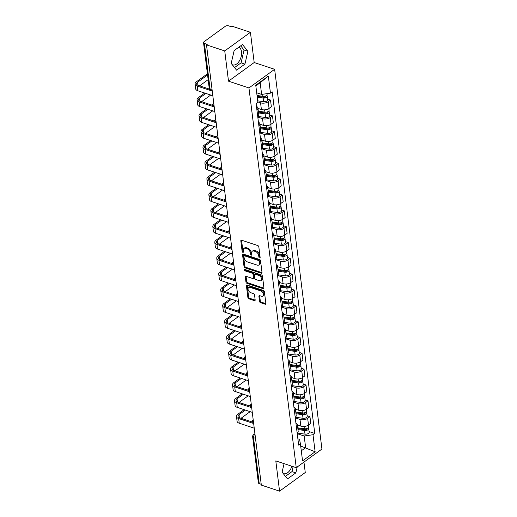 <?xml version="1.0" encoding="UTF-8"?>
<svg xmlns="http://www.w3.org/2000/svg" width="517" height="517" viewBox="0 0 517 517"><rect width="100%" height="100%" fill="white"/><g stroke="black" fill="none" stroke-linecap="round" stroke-linejoin="round"><path stroke-width="0.78" d="M259.599 257.938A0.821 0.517 -126 0 0 260.141 257.453L258.823 246.868A1.17 0.737 -126 0 0 257.802 245.575L241.601 240.205A1.17 0.737 -126 0 0 241.045 240.256A1.17 0.737 -126 0 0 240.825 240.903L242.143 251.488A0.821 0.517 -126 0 0 243.404 251.902L243.236 250.532A3.742 2.352 -126 0 1 243.921 248.464A3.742 2.352 -126 0 1 245.717 248.302L247.068 248.748A3.742 2.352 -126 0 1 250.344 252.891L250.512 254.261A0.821 0.517 -126 0 0 251.773 254.674L251.605 253.311A3.742 2.352 -126 0 1 252.29 251.236A3.742 2.352 -126 0 1 254.086 251.075L255.437 251.52A3.742 2.352 -126 0 1 258.713 255.663L258.881 257.033A0.821 0.517 -126 0 0 259.599 257.938M238.692 47.28A9.287 5.429 -71.7 0 1 241.529 51.829A9.287 5.429 -71.7 0 1 239.087 61.394A9.287 5.429 -71.7 0 1 232.766 64.877A9.287 5.429 -71.7 0 1 232.159 64.599M259.534 301.392A1.17 0.737 -126 0 0 260.555 302.691L265.105 304.196A1.17 0.737 -126 0 0 265.66 304.145A1.17 0.737 -126 0 0 265.88 303.498L264.413 291.743A1.17 0.737 -126 0 0 263.392 290.444L247.191 285.08A1.17 0.737 -126 0 0 246.628 285.132A1.17 0.737 -126 0 0 246.415 285.778L247.882 297.534A1.17 0.737 -126 0 0 248.903 298.826L254.396 300.642A1.17 0.737 -126 0 0 254.959 300.597A1.17 0.737 -126 0 0 255.172 299.944L254.545 294.916A1.17 0.737 -126 0 0 253.517 293.624L250.797 292.719A3.128 1.965 -126 0 1 248.328 290.244A3.128 1.965 -126 0 1 248.632 287.523A3.128 1.965 -126 0 1 250.131 287.394L260.794 290.922A3.128 1.965 -126 0 1 263.263 293.397A3.128 1.965 -126 0 1 262.966 296.118A3.128 1.965 -126 0 1 261.46 296.254L259.683 295.666A1.17 0.737 -126 0 0 259.12 295.718A1.17 0.737 -126 0 0 258.907 296.364L259.534 301.392L260.284 300.849A1.17 0.737 -126 0 0 261.305 302.141L265.848 303.653A1.17 0.737 -126 0 0 265.887 303.66M228.501 81.169L254.19 62.538L250.422 32.293L224.74 50.924L228.501 81.169L248.948 87.942L296.247 467.685L275.8 460.906L279.568 491.15L261.331 485.101L206.496 44.882L207.246 44.333L204.402 43.396L210.128 89.363A2.378 1.389 108.3 0 0 210.878 90.54L212.241 90.992M224.74 50.924L206.496 44.882M261.24 273.215A1.17 0.737 -126 0 0 261.802 273.163A1.17 0.737 -126 0 0 262.016 272.517L260.555 260.762A1.17 0.737 -126 0 0 259.528 259.469L243.333 254.099A1.17 0.737 -126 0 0 242.77 254.151A1.17 0.737 -126 0 0 242.557 254.797L244.024 266.552A1.17 0.737 -126 0 0 245.045 267.845L261.24 273.215L261.99 272.672A1.17 0.737 -126 0 0 262.029 272.685M262.481 276.252L263.948 288.008A1.17 0.737 -126 0 1 263.735 288.654A1.17 0.737 -126 0 1 263.172 288.706L246.977 283.335A1.17 0.737 -126 0 1 245.95 282.043L245.323 277.009A1.17 0.737 -126 0 1 245.536 276.362A1.17 0.737 -126 0 1 246.098 276.311L252.671 278.489A1.17 0.737 -126 0 0 253.233 278.443A1.17 0.737 -126 0 0 253.446 277.791L253.033 274.456A1.17 0.737 -126 0 0 252.005 273.163L245.168 270.895A0.821 0.517 -126 0 1 244.993 269.499L261.46 274.96A1.17 0.737 -126 0 1 262.481 276.252M291.859 466.231A9.287 5.429 -71.7 0 1 283.684 473.643A9.287 5.429 -71.7 0 1 283.07 473.365M250.422 32.293L232.185 26.251L231.435 26.794L228.592 25.85A2.378 1.221 -7.1 0 0 225.263 26.328L204.066 41.703A2.378 1.221 -7.1 0 0 203.536 42.601A2.378 1.221 -7.1 0 0 204.402 43.396M254.19 62.538L274.637 69.31L321.936 449.053L296.247 467.685M279.568 491.15L305.256 472.519L303.957 462.088M261.227 484.28L259.237 483.621A2.378 1.221 172.9 0 1 258.371 482.826L252.645 436.859A2.378 1.221 -7.1 0 0 253.511 437.647L259.237 483.621M256.471 106.399A5.474 2.805 172.9 0 1 257.912 108.001A5.474 2.805 172.9 0 1 256.91 109.914M257.957 108.37L261.402 109.514A5.474 2.805 -7.1 0 0 269.066 108.415L268.226 101.713A5.474 2.805 172.9 0 1 260.568 102.818L257.828 101.907M268.226 101.713L270.514 100.059L267.67 99.115M257.744 116.616A5.474 2.805 -7.1 0 0 258.746 114.703L257.912 108.001M269.066 108.415L271.347 106.754L270.514 100.059M258.442 122.232A5.474 2.805 172.9 0 1 259.883 123.834A5.474 2.805 172.9 0 1 258.881 125.747M269.641 114.948L272.485 115.886L270.204 117.546A5.474 2.805 172.9 0 1 262.539 118.645L257.802 117.075M259.715 132.442A5.474 2.805 -7.1 0 0 260.717 130.536L259.883 123.834M259.928 124.203L263.373 125.347A5.474 2.805 -7.1 0 0 271.037 124.242L273.319 122.587L272.485 115.886M260.413 138.058A5.474 2.805 172.9 0 1 261.854 139.668A5.474 2.805 172.9 0 1 260.852 141.574M271.612 130.775L274.456 131.719L272.175 133.38A5.474 2.805 172.9 0 1 264.51 134.478L259.773 132.908M261.686 148.276A5.474 2.805 -7.1 0 0 262.688 146.363L261.854 139.668M261.899 140.036L265.344 141.173A5.474 2.805 -7.1 0 0 273.008 140.075L275.29 138.42L274.456 131.719M262.384 153.892A5.474 2.805 172.9 0 1 263.825 155.501A5.474 2.805 172.9 0 1 262.823 157.407M273.583 146.608L276.427 147.552L274.146 149.206A5.474 2.805 172.9 0 1 266.481 150.311L261.744 148.741M263.657 164.109A5.474 2.805 -7.1 0 0 264.665 162.196L263.825 155.501M263.877 155.863L267.315 157.006A5.474 2.805 -7.1 0 0 274.979 155.908L277.261 154.247L276.427 147.552M264.355 169.725A5.474 2.805 172.9 0 1 265.803 171.327A5.474 2.805 172.9 0 1 264.794 173.24M275.555 162.441L278.398 163.385L276.117 165.039A5.474 2.805 172.9 0 1 268.452 166.138L263.715 164.568M265.628 179.935A5.474 2.805 -7.1 0 0 266.636 178.029L265.803 171.327M265.848 171.696L269.286 172.84A5.474 2.805 -7.1 0 0 276.95 171.734L279.232 170.08L278.398 163.385M266.333 185.551A5.474 2.805 172.9 0 1 267.774 187.16A5.474 2.805 172.9 0 1 266.766 189.067M277.526 178.268L280.369 179.212L278.088 180.872A5.474 2.805 172.9 0 1 270.423 181.971L265.686 180.401M267.599 195.769A5.474 2.805 -7.1 0 0 268.607 193.856L267.774 187.16M267.819 187.529L271.263 188.666A5.474 2.805 -7.1 0 0 278.922 187.568L281.209 185.913L280.369 179.212M268.304 201.384A5.474 2.805 172.9 0 1 269.745 202.994A5.474 2.805 172.9 0 1 268.743 204.9M279.497 194.101L282.347 195.045L280.059 196.699A5.474 2.805 172.9 0 1 272.401 197.804L267.657 196.234M269.577 211.602A5.474 2.805 -7.1 0 0 270.578 209.689L269.745 202.994M269.79 203.355L273.235 204.499A5.474 2.805 -7.1 0 0 280.893 203.401L283.18 201.74L282.347 195.045M270.275 217.218A5.474 2.805 172.9 0 1 271.716 218.82A5.474 2.805 172.9 0 1 270.714 220.733M281.474 209.934L284.318 210.878L282.03 212.532A5.474 2.805 172.9 0 1 274.372 213.631L269.635 212.06M271.548 227.428A5.474 2.805 -7.1 0 0 272.549 225.522L271.716 218.82M271.761 219.189L275.206 220.332A5.474 2.805 -7.1 0 0 282.864 219.227L285.151 217.573L284.318 210.878M272.246 233.044A5.474 2.805 172.9 0 1 273.687 234.653A5.474 2.805 172.9 0 1 272.685 236.566M283.445 225.761L286.289 226.704L284.001 228.365A5.474 2.805 172.9 0 1 276.343 229.464L271.606 227.894M273.519 243.261A5.474 2.805 -7.1 0 0 274.521 241.349L273.687 234.653M273.732 235.022L277.177 236.159A5.474 2.805 -7.1 0 0 284.835 235.061L287.122 233.406L286.289 226.704M274.217 248.877A5.474 2.805 172.9 0 1 275.658 250.487A5.474 2.805 172.9 0 1 274.656 252.393M285.416 241.594L288.26 242.538L285.979 244.192A5.474 2.805 172.9 0 1 278.314 245.297L273.577 243.727M275.49 259.095A5.474 2.805 -7.1 0 0 276.492 257.182L275.658 250.487M275.703 250.848L279.148 251.992A5.474 2.805 -7.1 0 0 286.812 250.894L289.093 249.233L288.26 242.538M276.188 264.71A5.474 2.805 172.9 0 1 277.629 266.313A5.474 2.805 172.9 0 1 276.627 268.226M287.387 257.427L290.231 258.371L287.95 260.025A5.474 2.805 172.9 0 1 280.285 261.124L275.548 259.553M277.461 274.921A5.474 2.805 -7.1 0 0 278.463 273.015L277.629 266.313M277.674 266.682L281.119 267.825A5.474 2.805 -7.1 0 0 288.783 266.72L291.065 265.066L290.231 258.371M278.159 280.537A5.474 2.805 172.9 0 1 279.6 282.146A5.474 2.805 172.9 0 1 278.598 284.059M289.358 273.254L292.202 274.197L289.921 275.858A5.474 2.805 172.9 0 1 282.256 276.957L277.519 275.387M279.432 290.754A5.474 2.805 -7.1 0 0 280.44 288.841L279.6 282.146M279.652 282.515L283.09 283.652A5.474 2.805 -7.1 0 0 290.754 282.553L293.036 280.899L292.202 274.197M280.13 296.37A5.474 2.805 172.9 0 1 281.578 297.979A5.474 2.805 172.9 0 1 280.569 299.886M291.329 289.087L294.173 290.031L291.892 291.685A5.474 2.805 172.9 0 1 284.227 292.79L279.49 291.22M281.403 306.587A5.474 2.805 -7.1 0 0 282.411 304.675L281.578 297.979M281.623 298.341L285.061 299.485A5.474 2.805 -7.1 0 0 292.725 298.387L295.007 296.726L294.173 290.031M282.108 312.203A5.474 2.805 172.9 0 1 283.549 313.806A5.474 2.805 172.9 0 1 282.541 315.719M293.301 304.92L296.144 305.864L293.863 307.518A5.474 2.805 172.9 0 1 286.198 308.617L281.461 307.046M283.374 322.414A5.474 2.805 -7.1 0 0 284.382 320.508L283.549 313.806M283.594 314.174L287.038 315.318A5.474 2.805 -7.1 0 0 294.696 314.213L296.984 312.559L296.144 305.864M284.079 328.036A5.474 2.805 172.9 0 1 285.52 329.639A5.474 2.805 172.9 0 1 284.512 331.552M295.272 320.747L298.122 321.69L295.834 323.351A5.474 2.805 172.9 0 1 288.176 324.45L283.432 322.879M285.352 338.247A5.474 2.805 -7.1 0 0 286.353 336.334L285.52 329.639M285.565 330.008L289.009 331.145A5.474 2.805 -7.1 0 0 296.668 330.046L298.955 328.392L298.122 321.69M286.05 343.863A5.474 2.805 172.9 0 1 287.491 345.472A5.474 2.805 172.9 0 1 286.489 347.379M297.249 336.58L300.093 337.523L297.805 339.178A5.474 2.805 172.9 0 1 290.147 340.283L285.41 338.713M287.323 354.08A5.474 2.805 -7.1 0 0 288.324 352.167L287.491 345.472M287.536 345.841L290.981 346.978A5.474 2.805 -7.1 0 0 298.639 345.879L300.926 344.219L300.093 337.523M288.021 359.696A5.474 2.805 172.9 0 1 289.462 361.299A5.474 2.805 172.9 0 1 288.46 363.212M299.22 352.413L302.064 353.357L299.776 355.011A5.474 2.805 172.9 0 1 292.118 356.11L287.381 354.539M289.294 369.907A5.474 2.805 -7.1 0 0 290.296 368.001L289.462 361.299M289.507 361.667L292.952 362.811A5.474 2.805 -7.1 0 0 300.61 361.706L302.897 360.052L302.064 353.357M289.992 375.529A5.474 2.805 172.9 0 1 291.433 377.132A5.474 2.805 172.9 0 1 290.431 379.045M301.191 368.24L304.035 369.183L301.754 370.844A5.474 2.805 172.9 0 1 294.089 371.943L289.352 370.372M291.265 385.74A5.474 2.805 -7.1 0 0 292.267 383.827L291.433 377.132M291.478 377.5L294.923 378.638A5.474 2.805 -7.1 0 0 302.587 377.539L304.868 375.885L304.035 369.183M291.963 391.356A5.474 2.805 172.9 0 1 293.404 392.965A5.474 2.805 172.9 0 1 292.402 394.872M303.162 384.073L306.006 385.016L303.725 386.671A5.474 2.805 172.9 0 1 296.06 387.776L291.323 386.205M293.236 401.573A5.474 2.805 -7.1 0 0 294.238 399.66L293.404 392.965M293.449 393.334L296.894 394.471A5.474 2.805 -7.1 0 0 304.558 393.372L306.839 391.712L306.006 385.016M293.934 407.189A5.474 2.805 172.9 0 1 295.375 408.792A5.474 2.805 172.9 0 1 294.373 410.705M305.133 399.906L307.977 400.849L305.696 402.504A5.474 2.805 172.9 0 1 298.031 403.603L293.294 402.032M295.207 417.4A5.474 2.805 -7.1 0 0 296.215 415.494L295.375 408.792M295.427 409.16L298.865 410.304A5.474 2.805 -7.1 0 0 306.529 409.199L308.811 407.545L307.977 400.849M295.905 423.022A5.474 2.805 172.9 0 1 297.353 424.625A5.474 2.805 172.9 0 1 296.344 426.538M307.104 415.733L309.948 416.676L307.667 418.337A5.474 2.805 172.9 0 1 300.002 419.436L295.265 417.865M297.178 433.233A5.474 2.805 -7.1 0 0 298.186 431.32L297.353 424.625M297.398 424.993L300.836 426.131A5.474 2.805 -7.1 0 0 308.5 425.032L310.782 423.378L309.948 416.676M256.69 92.776L261.628 94.411L260.174 82.739L255.837 85.887M301.288 450.818L305.631 447.664L304.177 435.999L313.005 434.726L315.124 451.774L302.548 460.899L300.422 443.851L298.664 445.131L256.115 103.542L257.873 102.269L255.753 85.221L268.336 76.096L270.456 93.144L261.628 94.411M313.005 434.726L314.763 433.453L272.22 91.864L270.456 93.144M248.948 87.942L274.637 69.31M244.935 64.108L247.889 51.286L242.492 44.52L234.149 50.576L231.196 63.391L236.586 70.157L244.935 64.108L241.084 62.828L244.037 50.013L240.696 45.826M284.072 463.646L282.108 472.157L287.504 478.923L295.847 472.874L297.204 466.993M300.694 446.029L315.124 451.774M297.876 438.817L299.53 439.366L300.422 443.851M304.177 435.999L297.236 433.698M309.076 431.566L314.763 433.453M268.336 76.096L260.174 82.739M234.531 67.578L241.084 62.828M244.037 50.013L247.889 51.286M285.449 476.344L291.995 471.594L293.133 466.651M291.995 471.594L295.847 472.874M260.122 257.279A0.821 0.517 -126 0 1 259.631 256.49L259.463 255.12A3.742 2.352 -126 0 0 256.186 250.978L255.437 251.52M252.29 251.236L253.039 250.693A3.742 2.352 -126 0 1 254.836 250.532L256.186 250.978M243.921 248.464L244.67 247.921A3.742 2.352 -126 0 1 246.467 247.759L247.817 248.205A3.742 2.352 -126 0 1 251.094 252.348L251.262 253.718A0.821 0.517 -126 0 0 251.753 254.506M241.568 240.192A1.17 0.737 -126 0 0 241.575 240.36L242.893 250.945A0.821 0.517 -126 0 0 243.384 251.734M243.3 254.093A1.17 0.737 -126 0 0 243.307 254.254L244.774 266.009A1.17 0.737 -126 0 0 245.795 267.302L261.99 272.672M259.431 261.44A0.821 0.517 -126 0 0 258.713 260.536L244.496 255.825A0.821 0.517 -126 0 0 243.953 256.309L244.134 257.757A3.742 2.352 -126 0 0 247.41 261.899L257.13 265.118A3.742 2.352 -126 0 0 258.927 264.956A3.742 2.352 -126 0 0 259.612 262.888L259.431 261.44L260.18 260.898A0.821 0.517 -126 0 0 259.463 259.993L258.713 260.536M244.102 255.857L244.851 255.314A0.821 0.517 -126 0 1 245.245 255.282L259.463 259.993M258.927 264.956L259.676 264.413A3.742 2.352 -126 0 0 260.361 262.345L259.612 262.888M260.18 260.898L260.361 262.345M246.066 276.304A1.17 0.737 -126 0 0 246.073 276.466L246.699 281.5A1.17 0.737 -126 0 0 247.727 282.793L263.922 288.163A1.17 0.737 -126 0 0 263.954 288.169M253.233 278.443L253.983 277.894A1.17 0.737 -126 0 0 254.196 277.248L253.776 273.913A1.17 0.737 -126 0 0 252.755 272.621L245.918 270.352L245.168 270.895M245.226 269.577A0.821 0.517 -126 0 0 245.918 270.352M259.489 280.75A3.128 1.965 -126 0 0 260.988 280.615A3.128 1.965 -126 0 0 261.292 277.894A3.128 1.965 -126 0 0 258.823 275.419L255.068 274.178A1.17 0.737 -126 0 0 254.506 274.223A1.17 0.737 -126 0 0 254.286 274.876L254.707 278.211A1.17 0.737 -126 0 0 255.728 279.503L259.489 280.75M260.988 280.615L261.738 280.072A3.128 1.965 -126 0 0 262.041 277.351A3.128 1.965 -126 0 0 259.573 274.876L258.823 275.419M254.506 274.223L255.249 273.68A1.17 0.737 -126 0 1 255.812 273.635L259.573 274.876M259.65 295.653A1.17 0.737 -126 0 0 259.657 295.821L260.284 300.849M262.966 296.118L263.715 295.575A3.128 1.965 -126 0 0 264.013 292.855A3.128 1.965 -126 0 0 261.544 290.38L260.794 290.922M248.632 287.523L249.381 286.98A3.128 1.965 -126 0 1 250.881 286.845L261.544 290.38M247.158 285.067A1.17 0.737 -126 0 0 247.165 285.235L248.632 296.991A1.17 0.737 -126 0 0 249.653 298.283L255.146 300.099A1.17 0.737 -126 0 0 255.178 300.112M257.136 96.324L263.767 97.248A1.428 0.73 -7.1 0 0 265.764 96.343A1.428 0.73 -7.1 0 0 265.538 96.013M257.246 97.209L263.14 98.03A2.979 1.525 -7.1 0 0 267.302 96.149A2.979 1.525 -7.1 0 0 266.662 95.354M257.699 100.867L263.599 101.681A2.979 1.525 -7.1 0 0 267.754 99.807L267.302 96.149M257.033 95.483L262.927 96.304A2.979 1.525 -7.1 0 0 267.082 94.43L266.985 93.642M207.569 74.978L197.597 82.216A4.466 2.288 -7.1 0 0 196.602 83.903A4.466 2.288 -7.1 0 0 198.224 85.389L209.385 89.092M212.248 91.063L197.248 86.093A6.01 3.076 172.9 0 1 195.064 84.097A6.01 3.076 172.9 0 1 196.402 81.815L207.427 73.821M212.83 95.735L197.83 90.766A6.01 3.076 172.9 0 1 195.646 88.762L195.064 84.097M208.151 79.644L199.601 85.848M258.416 112.06L265.738 113.074A1.428 0.73 -7.1 0 0 267.735 112.176A1.428 0.73 -7.1 0 0 267.515 111.846M258.526 112.945L265.118 113.863A2.979 1.525 -7.1 0 0 269.273 111.982A2.979 1.525 -7.1 0 0 268.633 111.187M257.925 116.454L265.57 117.514A2.979 1.525 -7.1 0 0 269.725 115.634L269.273 111.982M258.313 111.22L264.898 112.137A2.979 1.525 -7.1 0 0 269.053 110.257L268.846 108.564M260.387 127.893L267.709 128.907A1.428 0.73 -7.1 0 0 269.706 128.003A1.428 0.73 -7.1 0 0 269.486 127.673M260.497 128.778L267.089 129.689A2.979 1.525 -7.1 0 0 271.244 127.815A2.979 1.525 -7.1 0 0 270.611 127.02M259.902 132.281L267.541 133.347A2.979 1.525 -7.1 0 0 271.696 131.467L271.244 127.815M260.284 127.053L266.869 127.964A2.979 1.525 -7.1 0 0 271.031 126.09L270.818 124.39M205.915 93.441L199.568 98.043A4.466 2.288 -7.1 0 0 198.573 99.736A4.466 2.288 -7.1 0 0 200.195 101.222L213.191 105.526M214.219 106.896L199.219 101.927A6.01 3.076 172.9 0 1 197.042 99.923A6.01 3.076 172.9 0 1 198.373 97.648L204.719 93.047M214.801 111.562L199.801 106.592A6.01 3.076 172.9 0 1 197.623 104.596L197.042 99.923M210.729 95.038L201.572 101.675M207.886 109.274L201.54 113.876A4.466 2.288 -7.1 0 0 200.544 115.569A4.466 2.288 -7.1 0 0 202.166 117.049L215.162 121.359M216.19 122.729L201.197 117.76A6.01 3.076 172.9 0 1 199.013 115.756A6.01 3.076 172.9 0 1 200.344 113.481L206.69 108.88M216.772 127.395L201.779 122.426A6.01 3.076 172.9 0 1 199.594 120.429L199.013 115.756M211.899 105.1L213.101 104.227M212.7 110.871L203.549 117.508M262.365 143.72L269.687 144.741A1.428 0.73 -7.1 0 0 271.677 143.836A1.428 0.73 -7.1 0 0 271.457 143.506M262.474 144.611L269.06 145.523A2.979 1.525 -7.1 0 0 273.215 143.648A2.979 1.525 -7.1 0 0 272.582 142.847M261.873 148.114L269.512 149.174A2.979 1.525 -7.1 0 0 273.667 147.3L273.215 143.648M262.255 142.886L268.846 143.797A2.979 1.525 -7.1 0 0 273.002 141.923L272.789 140.223M264.336 159.553L271.658 160.567A1.428 0.73 -7.1 0 0 273.648 159.669A1.428 0.73 -7.1 0 0 273.428 159.339M264.445 160.438L271.031 161.356A2.979 1.525 -7.1 0 0 275.186 159.475A2.979 1.525 -7.1 0 0 274.553 158.68M263.844 163.947L271.483 165.007A2.979 1.525 -7.1 0 0 275.639 163.133L275.186 159.475M264.226 158.713L270.818 159.63A2.979 1.525 -7.1 0 0 274.973 157.75L274.76 156.056M266.307 175.386L273.629 176.4A1.428 0.73 -7.1 0 0 275.626 175.496A1.428 0.73 -7.1 0 0 275.399 175.166M266.417 176.271L273.002 177.182A2.979 1.525 -7.1 0 0 277.157 175.308A2.979 1.525 -7.1 0 0 276.524 174.513M265.816 179.78L273.454 180.84A2.979 1.525 -7.1 0 0 277.616 178.96L277.157 175.308M266.203 174.546L272.789 175.457A2.979 1.525 -7.1 0 0 276.944 173.583L276.731 171.883M209.857 125.101L203.511 129.709A4.466 2.288 -7.1 0 0 202.515 131.396A4.466 2.288 -7.1 0 0 204.137 132.882L217.134 137.192M218.161 138.556L203.168 133.586A6.01 3.076 172.9 0 1 200.984 131.589A6.01 3.076 172.9 0 1 202.321 129.308L208.668 124.707M218.743 143.228L203.75 138.259A6.01 3.076 172.9 0 1 201.565 136.255L200.984 131.589M213.876 120.933L215.072 120.06M214.671 126.697L205.52 133.341M211.828 140.934L205.482 145.535A4.466 2.288 -7.1 0 0 204.493 147.229A4.466 2.288 -7.1 0 0 206.109 148.715L219.111 153.019M220.132 154.389L205.139 149.419A6.01 3.076 172.9 0 1 202.955 147.423A6.01 3.076 172.9 0 1 204.293 145.141L210.639 140.54M220.714 159.055L205.721 154.085A6.01 3.076 172.9 0 1 203.536 152.088L202.955 147.423M215.847 136.759L217.043 135.893M216.642 142.53L207.491 149.167M213.799 156.767L207.453 161.369A4.466 2.288 -7.1 0 0 206.464 163.062A4.466 2.288 -7.1 0 0 208.086 164.542L221.082 168.852M222.11 170.222L207.11 165.253A6.01 3.076 172.9 0 1 204.926 163.249A6.01 3.076 172.9 0 1 206.264 160.974L212.61 156.373M222.691 174.888L207.692 169.919A6.01 3.076 172.9 0 1 205.507 167.922L204.926 163.249M217.819 152.593L219.014 151.727M218.62 158.364L209.463 165.001M268.278 191.212L275.6 192.234A1.428 0.73 -7.1 0 0 277.597 191.329A1.428 0.73 -7.1 0 0 277.37 190.999M268.388 192.104L274.973 193.015A2.979 1.525 -7.1 0 0 279.128 191.141A2.979 1.525 -7.1 0 0 278.495 190.34M267.787 195.607L275.432 196.667A2.979 1.525 -7.1 0 0 279.587 194.793L279.128 191.141M268.174 190.379L274.76 191.29A2.979 1.525 -7.1 0 0 278.915 189.416L278.702 187.716M215.77 172.594L209.424 177.202A4.466 2.288 -7.1 0 0 208.435 178.888A4.466 2.288 -7.1 0 0 210.057 180.375L223.053 184.685M224.081 186.055L209.081 181.079A6.01 3.076 172.9 0 1 206.897 179.082A6.01 3.076 172.9 0 1 208.235 176.801L214.581 172.2M224.662 190.721L209.663 185.752A6.01 3.076 172.9 0 1 207.479 183.748L206.897 179.082M219.79 168.426L220.985 167.553M220.591 174.19L211.434 180.834M270.249 207.046L277.571 208.06A1.428 0.73 -7.1 0 0 279.568 207.162A1.428 0.73 -7.1 0 0 279.342 206.832M270.359 207.931L276.944 208.849A2.979 1.525 -7.1 0 0 281.099 206.968A2.979 1.525 -7.1 0 0 280.466 206.173M269.758 211.44L277.403 212.5A2.979 1.525 -7.1 0 0 281.558 210.626L281.099 206.968M270.145 206.205L276.731 207.123A2.979 1.525 -7.1 0 0 280.886 205.243L280.679 203.549M217.741 188.427L211.395 193.028A4.466 2.288 -7.1 0 0 210.406 194.722A4.466 2.288 -7.1 0 0 212.028 196.208L225.024 200.512M226.052 201.882L211.052 196.912A6.01 3.076 172.9 0 1 208.868 194.915A6.01 3.076 172.9 0 1 210.206 192.634L216.552 188.033M226.633 206.554L211.634 201.578A6.01 3.076 172.9 0 1 209.45 199.581L208.868 194.915M221.761 184.252L222.963 183.386M222.562 190.023L213.405 196.66M272.22 222.879L279.542 223.893A1.428 0.73 -7.1 0 0 281.539 222.995A1.428 0.73 -7.1 0 0 281.313 222.659M272.33 223.764L278.915 224.675A2.979 1.525 -7.1 0 0 283.077 222.801A2.979 1.525 -7.1 0 0 282.437 222.006M271.729 227.273L279.374 228.333A2.979 1.525 -7.1 0 0 283.529 226.452L283.077 222.801M272.116 222.039L278.702 222.956A2.979 1.525 -7.1 0 0 282.857 221.076L282.65 219.376M219.719 204.26L213.372 208.862A4.466 2.288 -7.1 0 0 212.377 210.555A4.466 2.288 -7.1 0 0 213.999 212.035L226.995 216.345M228.023 217.715L213.023 212.745A6.01 3.076 172.9 0 1 210.839 210.742A6.01 3.076 172.9 0 1 212.177 208.467L218.523 203.866M228.604 222.381L213.605 217.411A6.01 3.076 172.9 0 1 211.421 215.415L210.839 210.742M223.732 200.085L224.934 199.219M224.533 205.856L215.376 212.493M274.191 238.705L281.513 239.726A1.428 0.73 -7.1 0 0 283.51 238.822A1.428 0.73 -7.1 0 0 283.29 238.492M274.301 239.597L280.893 240.508A2.979 1.525 -7.1 0 0 285.048 238.634A2.979 1.525 -7.1 0 0 284.408 237.833M273.7 243.1L281.345 244.16A2.979 1.525 -7.1 0 0 285.5 242.286L285.048 238.634M274.088 237.872L280.673 238.783A2.979 1.525 -7.1 0 0 284.828 236.909L284.621 235.209M221.69 220.087L215.343 224.695A4.466 2.288 -7.1 0 0 214.348 226.381A4.466 2.288 -7.1 0 0 215.97 227.868L228.966 232.178M229.994 233.548L214.994 228.572A6.01 3.076 172.9 0 1 212.817 226.575A6.01 3.076 172.9 0 1 214.148 224.3L220.494 219.693M230.576 238.214L215.576 233.245A6.01 3.076 172.9 0 1 213.398 231.241L212.817 226.575M225.703 215.919L226.905 215.046M226.504 221.69L217.347 228.327M276.162 254.538L283.484 255.553A1.428 0.73 -7.1 0 0 285.481 254.655A1.428 0.73 -7.1 0 0 285.261 254.325M276.272 255.424L282.864 256.342A2.979 1.525 -7.1 0 0 287.019 254.461A2.979 1.525 -7.1 0 0 286.386 253.666M275.677 258.933L283.316 259.993A2.979 1.525 -7.1 0 0 287.471 258.119L287.019 254.461M276.059 253.698L282.644 254.616A2.979 1.525 -7.1 0 0 286.806 252.735L286.592 251.042M223.661 235.92L217.314 240.521A4.466 2.288 -7.1 0 0 216.319 242.215A4.466 2.288 -7.1 0 0 217.941 243.701L230.937 248.005M231.965 249.375L216.972 244.405A6.01 3.076 172.9 0 1 214.788 242.408A6.01 3.076 172.9 0 1 216.119 240.127L222.465 235.526M232.547 254.047L217.554 249.071A6.01 3.076 172.9 0 1 215.369 247.074L214.788 242.408M227.674 231.745L228.876 230.879M228.475 237.516L219.324 244.16M278.133 270.372L285.462 271.386A1.428 0.73 -7.1 0 0 287.452 270.488A1.428 0.73 -7.1 0 0 287.232 270.152M278.249 271.257L284.835 272.175A2.979 1.525 -7.1 0 0 288.99 270.294A2.979 1.525 -7.1 0 0 288.357 269.499M277.648 274.766L285.287 275.826A2.979 1.525 -7.1 0 0 289.442 273.945L288.99 270.294M278.03 269.531L284.621 270.449A2.979 1.525 -7.1 0 0 288.777 268.569L288.564 266.875M225.632 251.753L219.286 256.354A4.466 2.288 -7.1 0 0 218.29 258.048A4.466 2.288 -7.1 0 0 219.912 259.528L232.908 263.838M233.936 265.208L218.943 260.238A6.01 3.076 172.9 0 1 216.759 258.235A6.01 3.076 172.9 0 1 218.096 255.96L224.443 251.359M234.518 269.874L219.525 264.904A6.01 3.076 172.9 0 1 217.34 262.907L216.759 258.235M229.651 247.578L230.847 246.712M230.446 253.349L221.295 259.986M280.111 286.198L287.433 287.219A1.428 0.73 -7.1 0 0 289.423 286.315A1.428 0.73 -7.1 0 0 289.203 285.985M280.22 287.09L286.806 288.001A2.979 1.525 -7.1 0 0 290.961 286.127A2.979 1.525 -7.1 0 0 290.328 285.326M279.619 290.593L287.258 291.653A2.979 1.525 -7.1 0 0 291.414 289.779L290.961 286.127M280.001 285.365L286.592 286.276A2.979 1.525 -7.1 0 0 290.748 284.402L290.535 282.702M227.603 267.586L221.257 272.188A4.466 2.288 -7.1 0 0 220.268 273.874A4.466 2.288 -7.1 0 0 221.883 275.361L234.886 279.671M235.907 281.041L220.914 276.065A6.01 3.076 172.9 0 1 218.73 274.068A6.01 3.076 172.9 0 1 220.068 271.793L226.414 267.186M236.489 285.707L221.496 280.737A6.01 3.076 172.9 0 1 219.311 278.734L218.73 274.068M231.622 263.411L232.818 262.539M232.417 269.183L223.266 275.82M282.082 302.031L289.404 303.046A1.428 0.73 -7.1 0 0 291.401 302.148A1.428 0.73 -7.1 0 0 291.174 301.818M282.192 302.917L288.777 303.834A2.979 1.525 -7.1 0 0 292.932 301.954A2.979 1.525 -7.1 0 0 292.299 301.159M281.591 306.426L289.229 307.486A2.979 1.525 -7.1 0 0 293.391 305.612L292.932 301.954M281.978 301.191L288.564 302.109A2.979 1.525 -7.1 0 0 292.719 300.228L292.506 298.535M229.574 283.413L223.228 288.014A4.466 2.288 -7.1 0 0 222.239 289.707A4.466 2.288 -7.1 0 0 223.861 291.194L236.857 295.498M237.885 296.868L222.885 291.898A6.01 3.076 172.9 0 1 220.701 289.901A6.01 3.076 172.9 0 1 222.039 287.62L228.385 283.019M238.466 301.54L223.467 296.564A6.01 3.076 172.9 0 1 221.282 294.567L220.701 289.901M233.594 279.245L234.789 278.372M234.395 285.009L225.238 291.653M284.053 317.865L291.375 318.879A1.428 0.73 -7.1 0 0 293.372 317.981A1.428 0.73 -7.1 0 0 293.145 317.645M284.163 318.75L290.748 319.668A2.979 1.525 -7.1 0 0 294.903 317.787A2.979 1.525 -7.1 0 0 294.27 316.992M283.562 322.259L291.207 323.319A2.979 1.525 -7.1 0 0 295.362 321.438L294.903 317.787M283.949 317.024L290.535 317.942A2.979 1.525 -7.1 0 0 294.69 316.061L294.477 314.368M231.545 299.246L225.199 303.847A4.466 2.288 -7.1 0 0 224.21 305.541A4.466 2.288 -7.1 0 0 225.832 307.027L238.828 311.331M239.856 312.701L224.856 307.731A6.01 3.076 172.9 0 1 222.672 305.728A6.01 3.076 172.9 0 1 224.01 303.453L230.356 298.852M240.437 317.367L225.438 312.397A6.01 3.076 172.9 0 1 223.254 310.4L222.672 305.728M235.565 295.071L236.76 294.205M236.366 300.842L227.209 307.479M286.024 333.691L293.346 334.712A1.428 0.73 -7.1 0 0 295.343 333.808A1.428 0.73 -7.1 0 0 295.117 333.478M286.134 334.583L292.719 335.494A2.979 1.525 -7.1 0 0 296.874 333.62A2.979 1.525 -7.1 0 0 296.241 332.819M285.533 338.086L293.178 339.152A2.979 1.525 -7.1 0 0 297.333 337.271L296.874 333.62M285.92 332.858L292.506 333.769A2.979 1.525 -7.1 0 0 296.661 331.895L296.448 330.195M233.516 315.079L227.17 319.68A4.466 2.288 -7.1 0 0 226.181 321.367A4.466 2.288 -7.1 0 0 227.803 322.854L240.799 327.164M241.827 328.534L226.827 323.558A6.01 3.076 172.9 0 1 224.643 321.561A6.01 3.076 172.9 0 1 225.981 319.286L232.327 314.679M242.408 333.2L227.409 328.23A6.01 3.076 172.9 0 1 225.225 326.227L224.643 321.561M237.536 310.904L238.738 310.032M238.337 316.675L229.18 323.312M287.995 349.524L295.317 350.539A1.428 0.73 -7.1 0 0 297.314 349.641A1.428 0.73 -7.1 0 0 297.088 349.311M288.105 350.41L294.69 351.327A2.979 1.525 -7.1 0 0 298.852 349.447A2.979 1.525 -7.1 0 0 298.212 348.652M287.504 353.919L295.149 354.979A2.979 1.525 -7.1 0 0 299.304 353.105L298.852 349.447M287.891 348.684L294.477 349.602A2.979 1.525 -7.1 0 0 298.632 347.721L298.425 346.028M235.493 330.906L229.147 335.507A4.466 2.288 -7.1 0 0 228.152 337.2A4.466 2.288 -7.1 0 0 229.774 338.687L242.77 342.991M243.798 344.361L228.798 339.391A6.01 3.076 172.9 0 1 226.614 337.394A6.01 3.076 172.9 0 1 227.952 335.113L234.298 330.512M244.379 349.033L229.38 344.057A6.01 3.076 172.9 0 1 227.196 342.06L226.614 337.394M239.507 326.738L240.709 325.865M240.308 332.502L231.151 339.146M289.966 365.357L297.288 366.372A1.428 0.73 -7.1 0 0 299.285 365.474A1.428 0.73 -7.1 0 0 299.065 365.138M290.076 366.243L296.668 367.16A2.979 1.525 -7.1 0 0 300.823 365.28A2.979 1.525 -7.1 0 0 300.183 364.485M289.475 369.752L297.12 370.812A2.979 1.525 -7.1 0 0 301.275 368.931L300.823 365.28M289.863 364.517L296.448 365.435A2.979 1.525 -7.1 0 0 300.603 363.554L300.396 361.861M237.465 346.739L231.118 351.34A4.466 2.288 -7.1 0 0 230.123 353.033A4.466 2.288 -7.1 0 0 231.745 354.52L244.741 358.824M245.769 360.194L230.769 355.224A6.01 3.076 172.9 0 1 228.592 353.221A6.01 3.076 172.9 0 1 229.923 350.946L236.269 346.345M246.35 364.86L231.351 359.89A6.01 3.076 172.9 0 1 229.167 357.893L228.592 353.221M241.478 342.564L242.68 341.698M242.279 348.335L233.122 354.972M291.937 381.184L299.259 382.205A1.428 0.73 -7.1 0 0 301.256 381.3A1.428 0.73 -7.1 0 0 301.036 380.971M292.047 382.076L298.639 382.987A2.979 1.525 -7.1 0 0 302.794 381.113A2.979 1.525 -7.1 0 0 302.154 380.312M291.446 385.579L299.091 386.645A2.979 1.525 -7.1 0 0 303.246 384.764L302.794 381.113M291.834 380.35L298.419 381.262A2.979 1.525 -7.1 0 0 302.581 379.388L302.367 377.688M239.436 362.572L233.089 367.173A4.466 2.288 -7.1 0 0 232.094 368.86A4.466 2.288 -7.1 0 0 233.716 370.346L246.712 374.657M247.74 376.027L232.747 371.051A6.01 3.076 172.9 0 1 230.563 369.054A6.01 3.076 172.9 0 1 231.894 366.779L238.24 362.171M248.322 380.693L233.329 375.723A6.01 3.076 172.9 0 1 231.144 373.72L230.563 369.054M243.449 358.397L244.651 357.525M244.25 364.168L235.099 370.805M293.908 397.017L301.237 398.032A1.428 0.73 -7.1 0 0 303.227 397.134A1.428 0.73 -7.1 0 0 303.007 396.804M294.024 397.903L300.61 398.82A2.979 1.525 -7.1 0 0 304.765 396.94A2.979 1.525 -7.1 0 0 304.132 396.145M293.423 401.412L301.062 402.472A2.979 1.525 -7.1 0 0 305.217 400.597L304.765 396.94M293.805 396.177L300.396 397.095A2.979 1.525 -7.1 0 0 304.552 395.214L304.339 393.521M241.407 378.399L235.061 383A4.466 2.288 -7.1 0 0 234.065 384.693A4.466 2.288 -7.1 0 0 235.687 386.18L248.683 390.484M249.711 391.854L234.718 386.884A6.01 3.076 172.9 0 1 232.534 384.887A6.01 3.076 172.9 0 1 233.871 382.606L240.218 378.005M250.293 396.526L235.3 391.55A6.01 3.076 172.9 0 1 233.115 389.553L232.534 384.887M245.426 374.23L246.622 373.358M246.221 379.995L237.07 386.638M295.886 412.85L303.208 413.865A1.428 0.73 -7.1 0 0 305.198 412.967A1.428 0.73 -7.1 0 0 304.978 412.631M295.995 413.736L302.581 414.653A2.979 1.525 -7.1 0 0 306.736 412.773A2.979 1.525 -7.1 0 0 306.103 411.978M295.394 417.245L303.033 418.305A2.979 1.525 -7.1 0 0 307.188 416.424L306.736 412.773M295.776 412.01L302.367 412.928A2.979 1.525 -7.1 0 0 306.523 411.047L306.31 409.354M243.378 394.232L237.032 398.833A4.466 2.288 -7.1 0 0 236.043 400.526A4.466 2.288 -7.1 0 0 237.658 402.013L250.661 406.317M251.682 407.687L236.689 402.717A6.01 3.076 172.9 0 1 234.505 400.714A6.01 3.076 172.9 0 1 235.842 398.439L242.189 393.838M252.264 412.353L237.271 407.383A6.01 3.076 172.9 0 1 235.086 405.386L234.505 400.714M247.397 390.057L248.593 389.191M248.192 395.828L239.041 402.465M297.857 428.677L305.179 429.698A1.428 0.73 -7.1 0 0 307.176 428.793A1.428 0.73 -7.1 0 0 306.949 428.464M297.966 429.569L304.552 430.48A2.979 1.525 -7.1 0 0 308.707 428.606A2.979 1.525 -7.1 0 0 308.074 427.805M297.365 433.072L305.004 434.138A2.979 1.525 -7.1 0 0 309.166 432.257L308.707 428.606M297.753 427.843L304.339 428.755A2.979 1.525 -7.1 0 0 308.494 426.88L308.281 425.181M245.349 410.065L239.003 414.666A4.466 2.288 -7.1 0 0 238.014 416.353A4.466 2.288 -7.1 0 0 239.636 417.839L252.632 422.15M253.66 423.52L238.66 418.55A6.01 3.076 172.9 0 1 236.476 416.547A6.01 3.076 172.9 0 1 237.814 414.272L244.16 409.664M254.241 428.186L239.242 423.216A6.01 3.076 172.9 0 1 237.057 421.213L236.476 416.547M249.368 405.89L250.564 405.018M250.163 411.661L241.012 418.298M255.004 434.351L254.752 434.532A2.378 1.389 108.3 0 0 253.511 437.647L255.501 438.306M255.043 434.629L254.752 434.532A2.378 1.499 54 0 0 253.608 434.635A2.378 2.378 0 0 0 252.645 436.859M306.529 409.199L305.696 402.504M304.558 393.372L303.725 386.671M302.587 377.539L301.754 370.844M300.61 361.706L299.776 355.011M298.639 345.879L297.805 339.178M296.668 330.046L295.834 323.351M294.696 314.213L293.863 307.518M292.725 298.387L291.892 291.685M290.754 282.553L289.921 275.858M288.783 266.72L287.95 260.025M286.812 250.894L285.979 244.192M284.835 235.061L284.001 228.365M282.864 219.227L282.03 212.532M280.893 203.401L280.059 196.699M278.922 187.568L278.088 180.872M276.95 171.734L276.117 165.039M274.979 155.908L274.146 149.206M273.008 140.075L272.175 133.38M271.037 124.242L270.204 117.546M308.5 425.032L307.667 418.337M300.836 426.131L300.002 419.436M298.865 410.304L298.031 403.603M296.894 394.471L296.06 387.776M294.923 378.638L294.089 371.943M292.952 362.811L292.118 356.11M290.981 346.978L290.147 340.283M289.009 331.145L288.176 324.45M287.038 315.318L286.198 308.617M285.061 299.485L284.227 292.79M283.09 283.652L282.256 276.957M281.119 267.825L280.285 261.124M279.148 251.992L278.314 245.297M277.177 236.159L276.343 229.464M275.206 220.332L274.372 213.631M273.235 204.499L272.401 197.804M271.263 188.666L270.423 181.971M269.286 172.84L268.452 166.138M267.315 157.006L266.481 150.311M265.344 141.173L264.51 134.478M263.373 125.347L262.539 118.645M261.402 109.514L260.568 102.818M213.967 104.854A2.378 1.389 108.3 0 0 214.174 106.554M215.938 120.687A2.378 1.389 108.3 0 0 216.151 122.387M217.909 136.514A2.378 1.389 108.3 0 0 218.122 138.213M219.88 152.347A2.378 1.389 108.3 0 0 220.093 154.047M221.851 168.18A2.378 1.389 108.3 0 0 222.064 169.88M223.822 184.007A2.378 1.389 108.3 0 0 224.035 185.706M225.793 199.84A2.378 1.389 108.3 0 0 226.007 201.54M227.771 215.673A2.378 1.389 108.3 0 0 227.978 217.373M229.742 231.5A2.378 1.389 108.3 0 0 229.949 233.199M231.713 247.333A2.378 1.389 108.3 0 0 231.926 249.032M233.684 263.166A2.378 1.389 108.3 0 0 233.897 264.866M235.655 278.993A2.378 1.389 108.3 0 0 235.868 280.692M237.626 294.826A2.378 1.389 108.3 0 0 237.839 296.525M239.597 310.659A2.378 1.389 108.3 0 0 239.81 312.358M241.568 326.486A2.378 1.389 108.3 0 0 241.782 328.192M243.546 342.319A2.378 1.389 108.3 0 0 243.753 344.018M245.517 358.152A2.378 1.389 108.3 0 0 245.724 359.851M247.488 373.978A2.378 1.389 108.3 0 0 247.701 375.685M249.459 389.812A2.378 1.389 108.3 0 0 249.672 391.511M251.43 405.645A2.378 1.389 108.3 0 0 251.643 407.344M253.401 421.478A2.378 1.389 108.3 0 0 253.614 423.177M212.119 90.023L210.128 89.363A2.378 1.221 -7.1 0 1 209.262 88.575A2.378 2.378 0 0 0 210.878 90.54M259.463 255.12L258.713 255.663M254.836 250.532L254.086 251.075M251.262 253.718L250.512 254.261M251.094 252.348L250.344 252.891M247.817 248.205L247.068 248.748M246.467 247.759L245.717 248.302M242.893 250.945L242.143 251.488M241.575 240.36L240.825 240.903M259.631 256.49L258.881 257.033M245.795 267.302L245.045 267.845M244.774 266.009L244.024 266.552M243.307 254.254L242.557 254.797M245.245 255.282L244.496 255.825M263.922 288.163L263.172 288.706M247.727 282.793L246.977 283.335M246.699 281.5L245.95 282.043M246.073 276.466L245.323 277.009M254.196 277.248L253.446 277.791M253.776 273.913L253.033 274.456M252.755 272.621L252.005 273.163M255.812 273.635L255.068 274.178M259.657 295.821L258.907 296.364M250.881 286.845L250.131 287.394M255.146 300.099L254.396 300.642M249.653 298.283L248.903 298.826M248.632 296.991L247.882 297.534M247.165 285.235L246.415 285.778M265.848 303.653L265.105 304.196M261.305 302.141L260.555 302.691M265.273 96.104L265.376 96.931M263.14 98.03L263.599 101.681M262.675 94.262L262.927 96.304M197.83 90.766L197.248 86.093M197.979 85.299L197.597 82.216M267.244 111.937L267.347 112.764M265.118 113.863L265.57 117.514M264.614 109.85L264.898 112.137M269.215 127.764L269.318 128.591M267.089 129.689L267.541 133.347M266.585 125.683L266.869 127.964M199.801 106.592L199.219 101.927M199.95 101.132L199.568 98.043M201.779 122.426L201.197 117.76M201.921 116.965L201.54 113.876M271.192 143.597L271.296 144.424M269.06 145.523L269.512 149.174M268.562 141.516L268.846 143.797M273.163 159.43L273.267 160.257M271.031 161.356L271.483 165.007M270.533 157.342L270.818 159.63M275.134 175.257L275.238 176.084M273.002 177.182L273.454 180.84M272.504 173.176L272.789 175.457M203.75 138.259L203.168 133.586M203.892 132.791L203.511 129.709M205.721 154.085L205.139 149.419M205.869 148.625L205.482 145.535M207.692 169.919L207.11 165.253M207.84 164.458L207.453 161.369M277.106 191.09L277.209 191.917M274.973 193.015L275.432 196.667M274.475 189.009L274.76 191.29M209.663 185.752L209.081 181.079M209.812 180.284L209.424 177.202M279.077 206.923L279.18 207.75M276.944 208.849L277.403 212.5M276.446 204.835L276.731 207.123M211.634 201.578L211.052 196.912M211.783 196.117L211.395 193.028M281.048 222.749L281.151 223.577M278.915 224.675L279.374 228.333M278.417 220.669L278.702 222.956M213.605 217.411L213.023 212.745M213.754 211.951L213.372 208.862M283.019 238.583L283.122 239.41M280.893 240.508L281.345 244.16M280.388 236.502L280.673 238.783M215.576 233.245L214.994 228.572M215.725 227.777L215.343 224.695M284.99 254.416L285.093 255.243M282.864 256.342L283.316 259.993M282.36 252.328L282.644 254.616M217.554 249.071L216.972 244.405M217.696 243.61L217.314 240.521M286.967 270.242L287.071 271.076M284.835 272.175L285.287 275.826M284.337 268.161L284.621 270.449M219.525 264.904L218.943 260.238M219.667 259.444L219.286 256.354M288.938 286.075L289.042 286.903M286.806 288.001L287.258 291.653M286.308 283.995L286.592 286.276M221.496 280.737L220.914 276.065M221.644 275.27L221.257 272.188M290.909 301.909L291.013 302.736M288.777 303.834L289.229 307.486M288.279 299.828L288.564 302.109M223.467 296.564L222.885 291.898M223.615 291.103L223.228 288.014M292.88 317.735L292.984 318.569M290.748 319.668L291.207 323.319M290.25 315.654L290.535 317.942M225.438 312.397L224.856 307.731M225.586 306.936L225.199 303.847M294.852 333.568L294.955 334.396M292.719 335.494L293.178 339.152M292.221 331.487L292.506 333.769M227.409 328.23L226.827 323.558M227.558 322.763L227.17 319.68M296.823 349.402L296.926 350.229M294.69 351.327L295.149 354.979M294.192 347.321L294.477 349.602M229.38 344.057L228.798 339.391M229.529 338.596L229.147 335.507M298.794 365.228L298.897 366.062M296.668 367.16L297.12 370.812M296.163 363.147L296.448 365.435M231.351 359.89L230.769 355.224M231.5 354.429L231.118 351.34M300.765 381.061L300.868 381.889M298.639 382.987L299.091 386.645M298.135 378.98L298.419 381.262M233.329 375.723L232.747 371.051M233.471 370.256L233.089 367.173M302.742 396.894L302.846 397.722M300.61 398.82L301.062 402.472M300.106 394.814L300.396 397.095M235.3 391.55L234.718 386.884M235.442 386.089L235.061 383M304.713 412.728L304.817 413.555M302.581 414.653L303.033 418.305M302.083 410.64L302.367 412.928M237.271 407.383L236.689 402.717M237.419 401.922L237.032 398.833M306.684 428.554L306.788 429.381M304.552 430.48L305.004 434.138M304.054 426.473L304.339 428.755M239.242 423.216L238.66 418.55M239.39 417.749L239.003 414.666M213.741 103.045A2.378 2.378 0 0 0 214.2 106.754M215.712 118.871A2.378 2.378 0 0 0 216.177 122.587M217.683 134.704A2.378 2.378 0 0 0 218.148 138.42M219.654 150.537A2.378 2.378 0 0 0 220.119 154.247M221.625 166.364A2.378 2.378 0 0 0 222.09 170.08M223.596 182.197A2.378 2.378 0 0 0 224.061 185.913M225.574 198.03A2.378 2.378 0 0 0 226.032 201.74M227.545 213.857A2.378 2.378 0 0 0 228.003 217.573M229.516 229.69A2.378 2.378 0 0 0 229.975 233.406M231.487 245.523A2.378 2.378 0 0 0 231.952 249.233M233.458 261.35A2.378 2.378 0 0 0 233.923 265.066M235.429 277.183A2.378 2.378 0 0 0 235.894 280.899M237.4 293.016A2.378 2.378 0 0 0 237.865 296.732M239.371 308.843A2.378 2.378 0 0 0 239.836 312.559M241.349 324.676A2.378 2.378 0 0 0 241.807 328.392M243.32 340.509A2.378 2.378 0 0 0 243.778 344.225M245.291 356.336A2.378 2.378 0 0 0 245.749 360.052M247.262 372.169A2.378 2.378 0 0 0 247.727 375.885M249.233 388.002A2.378 2.378 0 0 0 249.698 391.718M251.204 403.829A2.378 2.378 0 0 0 251.669 407.545M253.175 419.662A2.378 2.378 0 0 0 253.64 423.378M253.608 434.635L254.92 433.679M209.262 88.575L203.536 42.601"/></g></svg>
